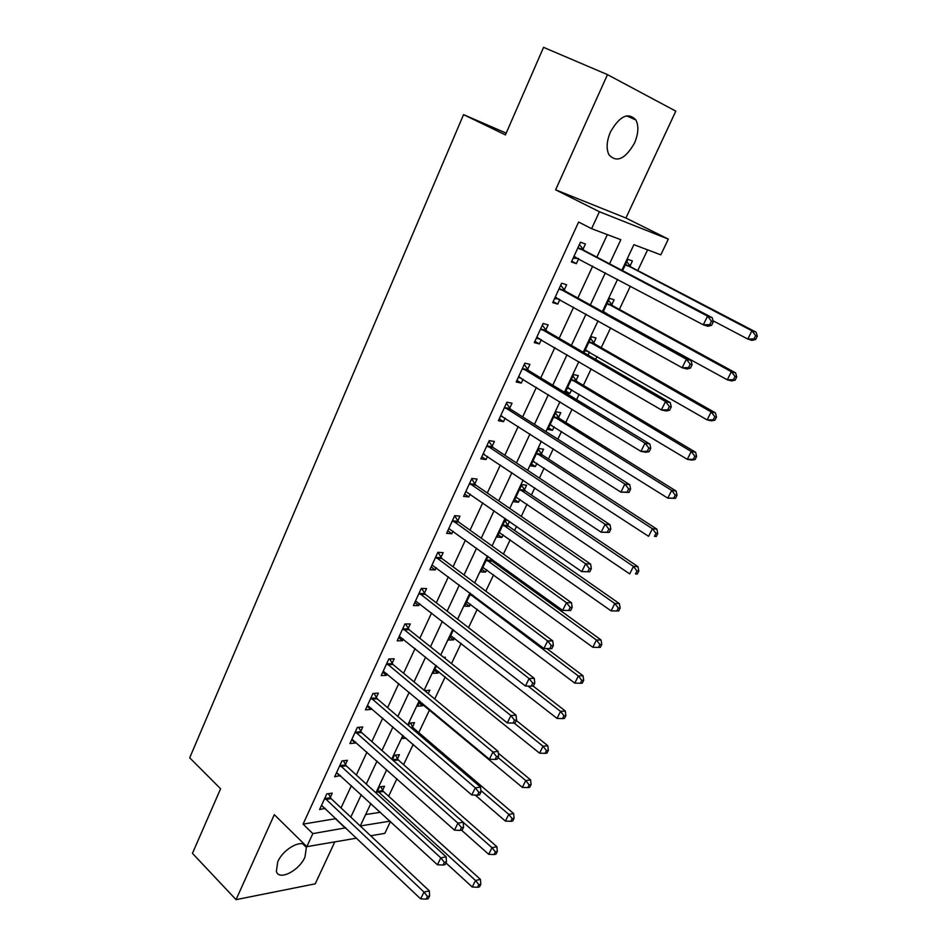 <?xml version="1.0" encoding="UTF-8"?>
<svg xmlns="http://www.w3.org/2000/svg" width="947" height="947" viewBox="0 0 947 947"><rect width="100%" height="100%" fill="white"/><g stroke="black" fill="none" stroke-linecap="round" stroke-linejoin="round"><path stroke-width="1.42" d="M304.993 857.047L306.378 847.376C303.987 837.823 283.567 847.979 277.72 861.9L276.37 871.406C278.903 881.112 299.228 870.719 304.993 857.047M634.395 143.293C638.408 133.953 638.917 126.188 635.922 119.985C628.263 111.935 619.8 115.889 610.507 131.834C606.601 141.103 606.092 148.762 608.98 154.823C616.686 162.991 625.162 159.143 634.395 143.293M390.46 821.558L384.837 833.36L370.668 835.775M506.183 133.136L463.557 114.634L189.696 757.825L220.592 788.744L192.454 853.342L236.052 899.65L315.221 883.835L334.8 841.883M555.629 189.826L625.92 218.035L675.803 111.142L607.489 74.635L555.629 189.826L599.415 211.737L668.322 239.106L660.817 254.838L633.898 244.669L621.848 270.262M625.92 218.035L668.322 239.106M388.637 796.226L396.9 778.801M403.6 764.643L413.2 744.389M418.787 732.623L429.559 709.883M434.72 698.981L445.22 676.845M451.494 663.598L461.106 643.321M468.528 627.648L477.229 609.312M485.835 591.141L493.588 574.782M498.039 565.395L498.643 564.104M503.413 554.054L510.196 539.754M514.6 530.45L516.565 526.307M521.264 516.375L527.041 504.183M531.397 494.997L534.759 487.906M539.411 478.093L544.158 468.09M548.455 458.999L553.261 448.866M557.854 439.183L561.524 431.43M565.773 422.457L572.071 409.187M576.593 399.634L579.162 394.212M583.364 385.358L591.188 368.857M595.651 359.434L597.072 356.415M601.215 347.691L610.626 327.84M619.35 309.432L630.382 286.136M637.769 270.57L647.594 249.842M463.557 114.634L505.426 134.9L543.554 47.35L607.489 74.635M365.649 814.55L380.398 812.289M630.015 266.048L632.418 260.97L627.908 259.336L622.581 270.653M611.726 304.792L614.094 299.785L609.537 298.341L603.109 312.001M593.733 342.932L596.054 338.008L591.449 336.741L583.956 352.675M588.028 355.018L589.436 352.024M576.001 380.505L578.297 375.639L573.645 374.562L565.193 392.508L569.857 393.502L571.657 389.69M558.541 417.497L560.802 412.714L556.114 411.803L547.792 429.476L552.492 430.305L554.149 426.801M541.341 453.933L543.566 449.221L538.843 448.476L530.64 465.877L535.386 466.551L536.902 463.343M524.401 489.824L526.591 485.184L521.833 484.604L513.759 501.744L518.53 502.253L519.915 499.341M508.148 520.459L505.071 520.187L497.116 537.079L501.934 537.434L503.177 534.806M507.71 525.194L509.498 521.406M488.013 556.422L480.721 571.893L485.574 572.106L486.687 569.739M491.268 560.032L491.718 559.097M470.564 593.461L464.563 606.198L469.452 606.269L470.434 604.174M453.4 629.921L448.653 640.006L453.566 639.935L454.43 638.1M436.496 665.824L432.957 673.329L437.905 673.116L438.65 671.53M443.61 657.301L445.386 657.242L444.889 658.319M428.222 693.618L429.843 690.185L424.753 690.742M419.852 701.171L417.485 706.178L422.457 705.823L423.096 704.485M412.537 726.846L414.514 722.656L409.53 723.07L408.406 725.461M403.458 735.985L402.238 738.553L406.014 738.187M397.456 758.796L399.409 754.664L394.402 755.209L392.307 759.66M382.588 790.307L384.518 786.235L379.475 786.898L376.444 793.337M609.56 263.811L620.818 239.721L591.603 228.689L578.617 222.036L303.076 824.127L336.067 818.622M341.027 807.933L351.396 785.619M356.321 775.001L366.951 752.119M371.84 741.596L382.754 718.11M387.595 707.681L398.782 683.592M403.588 673.258L415.07 648.541M419.817 638.302L431.595 612.946M436.307 602.813L448.381 576.806M453.045 566.78L465.439 540.098M470.043 530.19L482.757 502.81M487.303 493.02L500.347 464.941M504.846 455.258L518.234 426.446M522.661 416.905L536.393 387.347M540.773 377.924L554.859 347.596M559.168 338.328L573.622 307.195M577.859 298.068L592.692 266.131M596.87 257.158L607.335 234.631M582.95 249.345L585.424 244.006L580.475 242.219L571.396 261.976L576.356 263.657L578.653 258.685M564.199 290.031L566.626 284.775L561.63 283.2L552.693 302.626L557.712 304.105L559.831 299.512M545.744 330.065L548.135 324.892L543.093 323.507L534.297 342.625L539.364 343.915L541.317 339.677M527.586 369.448L529.929 364.358L524.851 363.175L516.198 381.984L521.3 383.085L523.099 379.191M509.711 408.216L512.031 403.209L506.905 402.203L498.382 420.728L503.532 421.64L505.165 418.089M492.12 446.38L494.393 441.444L489.232 440.627L480.851 458.857L486.036 459.579L487.516 456.371M474.802 483.941L477.051 479.087L471.843 478.448L463.592 496.382L468.812 496.938L470.15 494.05M457.756 520.921L459.958 516.139L454.726 515.665L446.605 533.339L451.861 533.729L453.045 531.149M440.971 557.333L443.137 552.634L437.869 552.326L429.867 569.715L435.158 569.94L436.212 567.667M424.434 593.201L426.576 588.561L421.273 588.418L413.401 605.547L418.716 605.618L419.628 603.63M408.157 628.512L410.264 623.955L404.925 623.966L397.172 640.835L402.522 640.74L403.304 639.047M392.117 663.302L394.189 658.804L388.826 658.97L381.191 675.59L386.565 675.353L387.216 673.933M376.314 697.572L378.362 693.145L372.976 693.453L365.447 709.824L370.845 709.445L371.378 708.297M360.76 731.344L362.772 726.976L357.35 727.426L349.928 743.561L355.362 743.04L355.776 742.152M345.418 764.608L347.395 760.311L341.962 760.903L334.646 776.789L340.399 775.498M330.302 797.398L332.255 793.16L326.786 793.882L319.589 809.543L325.247 808.359M356.652 838.154L306.828 846.654L274.31 814.68L236.052 899.65M306.828 846.654L312.841 833.609L345.785 827.844M303.076 824.127L312.841 833.609M591.603 228.689L599.415 211.737M370.845 803.506L360.274 825.962L390.034 821.156M617.574 279.341L602.387 311.599M598.054 320.82L583.257 352.26M578.842 361.636L564.424 392.259M559.949 401.765L545.898 431.619M541.364 441.255L527.668 470.339M523.075 480.105L509.735 508.444M505.082 518.329L492.073 545.957M487.374 555.96L474.696 582.879M469.937 592.988L457.59 619.22M452.784 629.447L440.746 655.004M435.88 665.327L424.149 690.245M419.249 700.673L407.814 724.952M402.866 735.476L391.727 759.139M386.731 769.745L375.876 792.817M350.804 817.107L361.281 794.711M366.264 784.057L377.013 761.08M381.949 750.509L392.969 726.929M397.87 716.465L409.187 692.269M414.04 681.887L425.641 657.076M430.459 646.789L442.356 621.327M447.126 611.158L459.342 585.033M464.042 574.959L476.578 548.159M481.242 538.204L494.097 510.693M498.702 500.856L511.901 472.636M516.446 462.917L529.977 433.975M534.463 424.374L548.36 394.674M552.788 385.204L567.04 354.723M571.396 345.406L586.027 314.12M590.324 304.946L605.334 272.843M335.842 819.108L345.56 828.329M571.751 261.194L576.356 263.657M419.012 702.946L422.457 705.823M434.401 670.275L437.905 673.116M450.003 637.142L453.566 639.935M465.829 603.523L469.452 606.269M481.893 569.407L485.574 572.106M498.193 534.795L501.934 537.434M514.73 499.673L518.53 502.253M531.527 464.018L535.386 466.551M548.562 427.831L552.492 430.305M565.868 391.087L569.857 393.502M553.178 301.572L557.712 304.105M534.913 341.299L539.364 343.915M516.932 380.398L521.3 383.085M499.235 418.882L503.532 421.64M481.822 456.762L486.036 459.579M464.669 494.05L468.812 496.938M447.777 530.77L451.861 533.729M431.157 566.933L435.158 569.94M414.774 602.541L418.716 605.618M398.651 637.615L402.522 640.74M382.754 672.169L386.565 675.353M367.105 706.213L370.845 709.445M351.68 739.749L355.362 743.04M336.481 772.799L340.103 776.138M321.507 805.376L325.07 808.75M711.599 325.271L713.304 321.802L711.457 321.199L709.741 324.667L711.599 325.271L707.942 326.313L703.29 324.821L573.846 256.637M709.741 324.667L703.29 324.821L707.563 316.144L712.203 317.683L584.039 250.422L579.422 244.504M578.001 247.593L707.563 316.144L711.457 321.199M578.013 258.342L573.077 258.294M713.304 321.802L712.203 317.683M713.032 320.761L747.787 339.05L751.93 330.811L756.132 332.196L631.081 267.09L626.784 261.715M755.623 335.617L753.966 338.908L755.647 339.452L757.304 336.161L755.623 335.617L751.93 330.811L625.494 264.45M755.647 339.452L752.001 340.387L747.787 339.05L753.966 338.908M756.132 332.196L757.304 336.161M690.422 368.134L692.103 364.737L690.221 364.216L688.54 367.625L690.422 368.134L686.871 368.999L682.16 367.744L555.108 297.37M688.54 367.625L682.16 367.744L686.362 359.221L691.061 360.523L565.264 291.12L560.731 285.142M559.203 288.48L686.362 359.221L690.221 364.216M558.635 298.838L554.492 298.719M692.103 364.737L691.061 360.523M669.6 410.264L671.257 406.926L669.351 406.5L667.694 409.85L669.6 410.264L666.167 410.962L661.385 409.921L536.677 337.463M667.694 409.85L661.385 409.921L665.516 401.552L670.275 402.629L546.798 331.166L542.347 325.129M540.701 328.704L665.516 401.552L669.351 406.5M539.589 338.659L536.203 338.493M671.257 406.926L670.275 402.629M649.133 451.683L650.767 448.393L648.837 448.049L647.203 451.352L649.133 451.683L645.807 452.216L640.977 451.388L518.542 376.906M647.203 451.352L640.977 451.388L645.025 443.149L649.855 444.025L528.615 370.561L524.247 364.488M522.495 368.288L645.025 443.149L648.837 448.049M520.85 377.817L518.198 377.628M650.767 448.393L649.855 444.025M603.18 311.847L727.296 379.806L731.368 371.709L735.63 372.893L612.768 305.834L608.566 300.412M605.169 313.137L606.459 313.173M735.038 376.468L733.404 379.711L735.109 380.161L736.742 376.93L735.038 376.468L731.368 371.709L607.169 303.371M735.109 380.161L731.569 380.943L727.296 379.806L733.404 379.711M735.63 372.893L736.742 376.93M585.199 350.047L707.137 419.9L711.138 411.933L715.47 412.916L594.752 343.998L590.62 338.529M584.761 350.958L587.909 351.136M714.784 416.644L713.174 419.829L714.902 420.208L716.512 417.035L714.784 416.644L711.138 411.933L589.117 341.701M714.902 420.208L711.469 420.847L707.137 419.9L713.174 419.829M715.47 412.916L716.512 417.035M567.478 387.654L687.297 459.331L691.239 451.494L695.631 452.287L577.007 381.57L572.947 376.054M567.182 388.306L569.656 388.495M694.861 456.17L693.275 459.307L695.039 459.603L696.613 456.478L694.861 456.17L691.239 451.494L571.349 379.439M695.039 459.603L691.701 460.088L687.297 459.331L693.275 459.307M695.631 452.287L696.613 456.478M629.021 492.393L630.619 489.161L628.666 488.901L627.068 492.144L629.021 492.393L620.901 492.144L500.691 415.721M627.068 492.144L620.901 492.144L624.89 484.047L629.779 484.71L510.729 409.341L506.432 403.221M504.585 407.246L624.89 484.047L628.666 488.901M502.431 416.337L500.49 416.159M630.619 489.161L629.779 484.71M550.041 424.694L667.789 498.134L671.672 490.428L676.111 491.031L559.535 418.574L555.534 413.022M549.852 425.085L551.687 425.262M675.258 495.056L673.708 498.134L675.483 498.371L677.034 495.293L675.258 495.056L671.672 490.428L553.853 416.597M675.483 498.371L667.789 498.134L673.708 498.134M676.111 491.031L677.034 495.293M609.241 532.427L610.815 529.243L608.838 529.065L607.264 532.25L609.241 532.427L601.167 532.226L483.124 453.921M607.264 532.25L601.167 532.226L605.097 524.259L610.034 524.733L493.115 447.517L488.901 441.349M486.959 445.587L605.097 524.259L608.838 529.065M484.284 454.217L483.053 454.087M610.815 529.243L610.034 524.733M589.792 571.787L591.33 568.662L589.342 568.567L587.791 571.692L589.792 571.787L581.766 571.633L465.829 491.529M587.791 571.692L581.766 571.633L585.625 563.796L590.608 564.081L475.785 485.089L471.642 478.874M469.605 483.325L585.625 563.796L589.342 568.567M591.33 568.662L590.608 564.081M452.512 520.471L566.472 602.694L562.684 610.389L448.795 528.556M454.655 515.831L458.715 522.081L571.514 602.777L566.472 602.694L570.165 607.406L568.65 610.484L570.662 610.507L572.177 607.429L570.165 607.406M572.177 607.429L571.514 602.777M562.684 610.389L568.65 610.484M435.691 557.049L547.638 640.941L543.909 648.517L432.033 565.016M437.988 552.326L441.906 558.517L552.728 640.847L547.638 640.941L551.308 645.605L549.805 648.636L551.841 648.588L553.332 645.558L551.308 645.605M553.332 645.558L552.728 640.847M543.909 648.517L549.805 648.636M419.13 593.071L529.113 678.561L525.443 686.019L415.532 600.919M421.664 588.43L425.357 594.385L534.238 678.301L529.113 678.561L532.747 683.189L531.279 686.173L533.327 686.054L534.795 683.071L532.747 683.189M534.795 683.071L534.238 678.301M525.443 686.019L531.279 686.173M532.865 461.177L648.588 536.322L652.412 528.734L656.898 529.16L542.323 455.022L538.393 449.434M532.794 461.319L533.978 461.449M655.975 533.315L654.448 536.345L656.235 536.511L657.763 533.481L655.975 533.315L652.412 528.734L536.618 453.211M656.235 536.511L654.448 536.345M656.898 529.16L657.763 533.481M515.937 497.116L629.696 573.894L633.448 566.424L637.994 566.673L525.36 490.937L521.501 485.302M636.988 570.97L635.484 573.953L637.307 574.036L638.811 571.065L636.988 570.97L633.448 566.424L519.631 489.256M637.307 574.036L635.484 573.953M637.994 566.673L638.811 571.065M499.27 532.51L611.099 610.874L614.792 603.523L619.385 603.606L508.657 526.307L504.858 520.637M618.308 608.021L616.828 610.969L618.663 610.981L620.143 608.045L618.308 608.021L614.792 603.523L502.904 524.78M616.828 610.969L611.099 610.874M619.385 603.606L620.143 608.045M482.84 567.395L592.798 647.286L596.432 640.042L601.073 639.959L492.191 561.157L489.883 557.771M599.925 644.505L598.468 647.405L600.327 647.357L601.783 644.469L599.925 644.505L596.432 640.042L486.427 559.772M598.468 647.405L592.798 647.286M601.073 639.959L601.783 644.469M466.658 601.759L574.77 683.118L578.357 675.992L583.044 675.756L546.774 648.577M581.825 680.419L580.381 683.261L582.263 683.154L583.695 680.313L581.825 680.419L578.357 675.992L470.197 594.254M580.381 683.261L574.77 683.118M583.044 675.756L583.695 680.313M402.818 628.548L510.883 715.589L507.272 722.916L399.267 636.266M405.565 623.955L409.068 629.708L516.056 715.151L510.883 715.589L514.493 720.17L513.049 723.106L515.121 722.916L516.565 719.98L514.493 720.17M516.565 719.98L516.056 715.151M507.272 722.916L513.049 723.106M450.701 635.638L557.025 718.406L560.553 711.398L565.288 710.996L533.125 686.066M563.998 715.778L562.589 718.584L564.471 718.406L565.892 715.612L563.998 715.778L560.553 711.398L528.012 686.09M562.589 718.584L557.025 718.406M565.288 710.996L565.892 715.612M386.755 663.492L492.949 752.013L489.398 759.234L383.251 671.092M389.69 658.946L393.005 664.51L498.158 751.409L492.949 752.013L496.536 756.558L495.103 759.435L497.199 759.186L498.619 756.31L496.536 756.558M498.619 756.31L498.158 751.409M489.398 759.234L495.103 759.435M434.981 669.02L539.553 753.161L543.033 746.248L547.792 745.703L516.316 720.478M546.443 750.592L545.058 753.35L546.964 753.125L548.349 750.367L546.443 750.592L543.033 746.248L514.103 723.011M545.058 753.35L539.553 753.161M547.792 745.703L548.349 750.367M370.928 697.903L475.299 787.868L471.795 794.971L367.483 705.397M374.041 693.393L377.202 698.791L480.555 787.111L475.299 787.868L478.851 792.367L477.454 795.208L479.549 794.888L480.958 792.047L478.851 792.367M480.958 792.047L480.555 787.111M471.795 794.971L477.454 795.208M426.635 692.304L425.582 690.422M419.485 701.928L522.353 787.383L525.774 780.577L530.58 779.878L498.323 753.208M529.16 784.885L527.799 787.596L529.716 787.312L531.089 784.59L529.16 784.885L525.774 780.577L498.004 757.541M527.799 787.596L522.353 787.383M530.58 779.878L531.089 784.59M355.326 731.806L457.922 823.144L454.477 830.14L351.941 739.193M358.605 727.32L361.612 732.564L463.213 822.233L457.922 823.144L461.449 827.607L460.076 830.401L462.195 830.022L463.568 827.228L461.449 827.607M463.568 827.228L463.213 822.233M454.477 830.14L460.076 830.401M475.24 795.113L505.402 821.085L508.764 814.384L513.617 813.556L413.389 728.018L410.418 722.999M512.138 818.658L510.788 821.333L512.729 820.99L514.079 818.315L512.138 818.658L508.764 814.384L480.827 790.461M510.788 821.333L505.402 821.085M513.617 813.556L514.079 818.315M339.973 765.223L440.817 857.887L437.431 864.765L336.623 772.492M343.394 760.737L346.259 765.839L446.144 856.822L440.817 857.887L444.332 862.303L442.971 865.049L445.102 864.611L446.451 861.865L444.332 862.303M446.451 861.865L446.144 856.822M437.431 864.765L442.971 865.049M461.509 830.14L488.699 854.289L492.026 847.695L496.903 846.725L398.296 759.979L395.455 755.09M495.376 851.921L494.038 854.561L495.991 854.158L497.317 851.519L495.376 851.921L492.026 847.695L463.213 822.268M393.064 760.323L392.449 759.364M494.038 854.561L488.699 854.289M496.903 846.725L497.317 851.519M324.833 798.132L423.984 892.074L420.646 898.857L321.53 805.305M328.396 793.669L331.13 798.641L429.346 890.878L423.984 892.074L427.464 896.454L426.126 899.165L428.269 898.667L429.607 895.969L427.464 896.454M429.607 895.969L429.346 890.878M420.646 898.857L426.126 899.165M445.93 862.93L472.257 887.008L475.524 880.497L480.437 879.396L383.417 791.491L380.694 786.732M478.851 884.699L477.537 887.292L479.502 886.842L480.816 884.249L478.851 884.699L475.524 880.497L377.557 790.994M477.537 887.292L472.257 887.008M480.437 879.396L480.816 884.249M578.25 247.925L583.198 249.688M579.091 248.67L584.039 250.422M574.249 256.637L575.835 257.182M631.081 267.09L626.559 265.491M630.252 266.379L625.742 264.769M559.44 288.823L564.436 290.374M560.269 289.569L565.264 291.12M555.498 297.382L556.647 297.725M540.938 329.047L545.981 330.396M541.755 329.816L546.798 331.166M537.067 337.475L537.943 337.7M522.732 368.632L527.822 369.792M523.525 369.413L528.615 370.561M518.92 376.93L519.536 377.06M604.683 312.202L603.559 311.859M612.768 305.834L608.211 304.425M611.963 305.123L607.406 303.703M586.43 350.283L585.566 350.059M594.752 343.998L590.147 342.767M593.958 343.264L589.354 342.033M568.46 387.82L567.857 387.678M577.007 381.57L572.355 380.516M576.226 380.836L571.574 379.771M504.81 407.589L509.948 408.559M505.603 408.37L510.729 409.341M559.535 418.574L554.847 417.686M558.766 417.828L554.078 416.94M487.184 445.93L492.345 446.724M487.954 446.724L493.115 447.517M469.819 483.668L475.027 484.284M470.576 484.473L475.785 485.089M452.737 520.826L457.969 521.276M453.471 521.643L458.715 522.081M435.904 557.404L441.184 557.688M436.638 558.233L441.906 558.517M419.343 593.438L424.647 593.556M420.054 594.266L425.357 594.385M542.323 455.022L537.588 454.311M541.566 454.264L536.831 453.542M525.36 490.937L520.59 490.368M524.614 490.167L519.856 489.599M508.657 526.307L503.851 525.905M507.923 525.526L503.117 525.123M492.191 561.157L487.362 560.908M491.481 560.375L486.64 560.115M473.216 595.45L471.109 595.403M472.139 594.645L470.399 594.598M403.02 628.903L408.358 628.879M403.73 629.755L409.068 629.708M386.956 663.847L392.318 663.669M387.643 664.699L393.005 664.51M371.117 698.27L376.515 697.939M371.804 699.123L377.202 698.791M355.527 732.173L360.949 731.7M356.19 733.037L361.612 732.564M413.389 728.018L411.59 728.172M412.738 727.189L410.643 727.379M340.162 765.578L345.608 764.975M340.813 766.454L346.259 765.839M398.296 759.979L393.313 760.536M397.645 759.151L392.638 759.707M325.022 798.499L330.491 797.765M325.661 799.386L331.13 798.641M383.417 791.491L378.374 792.177M382.777 790.65L377.735 791.337M306.378 847.376L302.922 843.978M635.922 119.985L626.559 115.83"/></g></svg>
